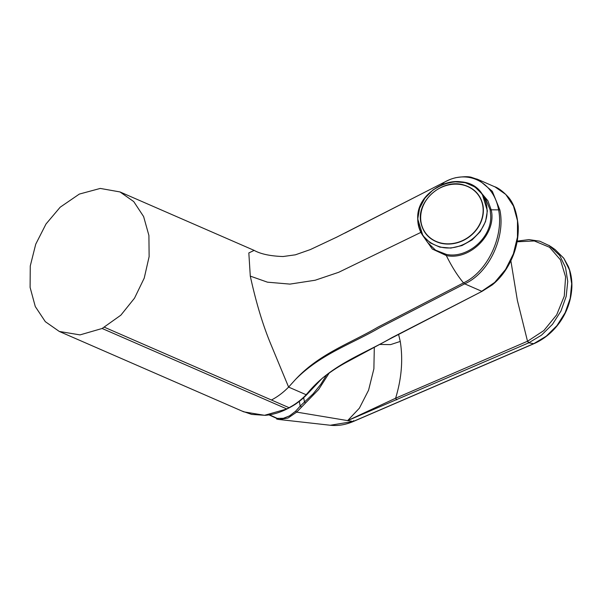 <?xml version="1.0" encoding="UTF-8"?>
<svg xmlns="http://www.w3.org/2000/svg" width="602" height="602" viewBox="0 0 602 602"><rect width="100%" height="100%" fill="white"/><g stroke="black" fill="none" stroke-linecap="round" stroke-linejoin="round"><path stroke-width="0.9" d="M548.949 245.307L559.717 255.526L565.526 267.461L567.746 281.443L566.189 296.395L560.944 311.091L552.47 324.335L541.469 335.186L528.616 342.892L347.64 420.602L395.619 398.215L527.728 341.146L543.877 330.551L556.684 314.838L564.277 296.109L565.594 276.875L560.447 259.823L549.543 247.279L534.343 240.958L517.103 241.778M379.418 344.427L390.525 344.63L400.262 341.439C403.144 359.642 401.594 378.568 395.619 398.215L396.741 399.878M329.256 372.916L318.676 389.471L296.666 412.114L347.64 420.602L359.371 408.194L368.575 390.194L373.887 368.823L374.309 347.128M398.584 334.396L400.262 341.439M269.523 414.808L277.259 418.398L283.392 418.292L289.562 415.854L295.59 411.241L296.666 412.114L287.989 418.051L279.012 419.496L330.287 425.253L353.096 421.513L533.793 343.652L546.217 336.217L556.963 325.622L565.165 312.664L570.207 298.321L571.697 283.753L569.53 270.102L563.878 258.424L555.157 249.627L552.929 248.167M279.012 419.496L276.672 419.052M301.369 406.922L300.202 406.102L304.484 402.008L305.447 402.979M303.656 397.659L304.484 402.008L313.093 393.881L320.761 384.369L326.743 374.707M294.468 404.83A68.184 29.122 -87 0 0 296.395 403.521M463.886 185.01C474.271 188.17 480.614 194.897 482.917 205.192A32.734 28.663 145.1 0 1 471.644 234.915A32.734 28.663 145.1 0 1 439.979 243.012C429.587 239.852 423.244 233.124 420.948 222.838C415.726 201.414 442.304 178.004 463.886 185.01M439.309 246.654C460.801 253.472 487.989 232.997 487.048 210.692A36 31.515 145.1 0 0 465.602 182.865C444.095 176.04 416.915 196.523 417.863 218.827C418.541 232.982 425.682 242.252 439.309 246.654M417.75 218.902L419.609 208.202L424.877 198.193L433.026 189.916L443.2 184.235L454.344 181.744L465.308 182.692L474.948 186.981L482.262 194.175C466.226 167.695 415.824 187.087 417.735 218.955C417.758 225.171 419.474 230.732 422.867 235.653L427.608 242.455L435.517 250.146L446.368 254.413C467.333 258.898 491.954 237.7 490.705 215.599L490.148 209.872L485.716 199.119L482.262 194.175L487.372 210.82L485.551 221.544L480.291 231.574L472.156 239.867L461.975 245.571L450.823 248.084L439.844 247.144L430.189 242.854L422.867 235.653L417.75 219.008M444.69 182.045L444.487 182.15C468.16 168.665 493.806 182.474 498.561 209.631C503.994 236.225 487.597 271.773 463.517 282.88L464.691 283.843C489.26 272.887 505.725 236.654 499.841 209.872L491.187 209.805L487.861 200.699L481.773 193.498M476.746 178.982L478.462 179.697L492.308 191.308L499.841 209.872M423.447 236.488L432.319 249.032L446.3 255.534L445.721 254.3M478.063 179.516L495.032 186.913L505.778 194.431L513.476 206.042L517.487 220.701L517.464 237.105L513.386 253.856L505.59 269.433L494.724 282.398L481.713 291.263L464.691 283.843L379.854 327.586C351.771 344.028 320.648 353.938 295.394 379.584C319.429 353.6 350.213 343.449 377.988 327.112L463.517 282.88C457.543 275.761 451.801 266.648 446.3 255.534C470.072 260.824 497.049 233.486 491.187 209.805L490.148 209.872M441.522 184.867L444.487 182.15L335.765 237.639M493.866 186.439C497.786 187.576 502.316 190.826 507.448 196.184C513.333 202.114 516.937 212.213 518.254 226.48C518.631 242.042 514.386 256.625 505.514 270.223C501.677 275.994 497.222 280.923 492.15 284.994L482.157 291.278L391.902 337.632C362.637 354.728 330.242 364.774 306.215 394.762L306.501 394.114L306.215 394.762C300.88 400.202 295.146 404.506 289.028 407.674L271.419 399.999C277.552 396.831 283.279 392.527 288.606 387.086L270.516 343.479C262.66 324.418 255.918 301.963 250.289 276.115L248.829 252.93L254.157 250.394C260.704 254.044 270.336 256.091 283.045 256.527L295.379 254.819L310.278 249.604L337.293 236.879M295.394 379.584L288.606 387.086L306.215 394.762M289.487 407.682L286.68 408.886L102.144 328.481L80.013 334.893L59.297 331.454L45.316 321.671L35.277 306.538L30.1 287.402L30.266 265.964L35.736 244.186L46.008 223.997L60.185 207.201L79.329 194.085L100.271 188.426L120.001 191.94L133.734 201.58L143.615 216.562L148.905 235.465L149.13 256.61L144.224 278.124L134.509 298.178L120.851 315.177L102.144 328.481M250.289 276.115L267.469 282.18L289.961 284.106L315.177 280.231L338.685 272.3L420.896 232.38M59.297 331.454L243.825 411.858L264.541 415.297L287.116 408.901C279.862 412.611 272.54 414.755 265.151 415.327L251.659 414.409L242.282 411.151M347.64 420.602L353.299 421.505C345.563 424.816 337.895 426.073 330.302 425.253M528.616 342.892L527.518 341.236L517.359 300.353L510.865 260.817M527.728 341.146L528.834 342.794L533.854 343.727L353.427 421.453L353.615 420.602M295.59 411.241L300.202 406.102L299.239 401.015M482.684 205.229A32.508 28.46 145.1 0 1 457.309 242.523A32.508 28.46 145.1 0 1 421.144 222.748A32.508 28.46 145.1 0 1 446.526 185.454A32.508 28.46 145.1 0 1 482.684 205.229M344.916 233.064L444.585 182.09C450.898 178.899 452.606 178.546 455.714 177.71C463.788 176.431 469.251 176.378 472.111 177.56L478.455 179.697M271.419 399.999L104.492 327.27M550.77 246.519L555.157 249.627L563.788 258.235L568.296 266.385C570.839 272.548 572.043 279.26 571.9 286.514C570.952 313.078 554.201 334.855 534.004 343.652M517.223 241.109L528.955 239.604L539.776 241.199L549.995 245.985M268.966 414.891L279.14 419.504M482.157 291.278L389.945 338.903L347.053 361.968C338.459 366.558 330.167 372.021 322.16 378.349L306.651 394.784C301.369 400.187 295.635 404.491 289.464 407.689M289.472 407.689L287.116 408.901M120.001 191.94L254.157 250.394"/></g></svg>
